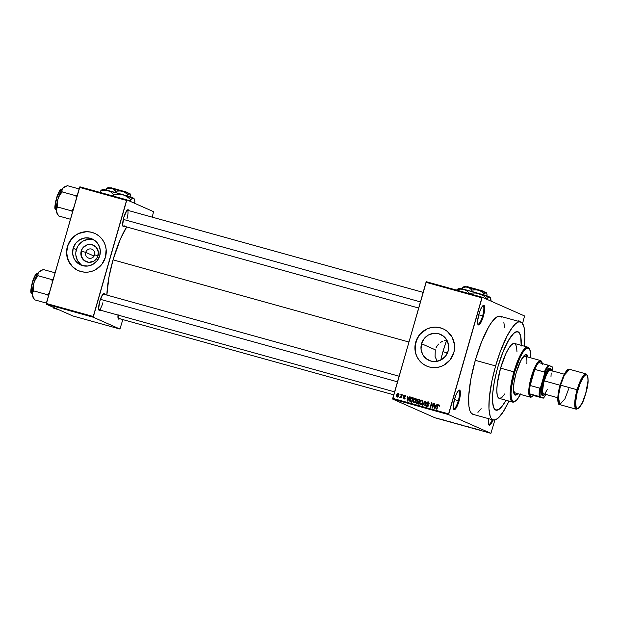 <?xml version="1.0" encoding="UTF-8"?>
<svg xmlns="http://www.w3.org/2000/svg" width="619" height="619" viewBox="0 0 619 619"><rect width="100%" height="100%" fill="white"/><g stroke="black" fill="none" stroke-linecap="round" stroke-linejoin="round"><path stroke-width="0.93" d="M477.744 323.992A9.502 2.275 105.5 0 0 482.619 315.891L483.4 316.131A10.183 2.437 -74.5 0 1 477.93 324.48A10.183 2.437 -74.5 0 1 478.897 314.135L477.574 321.346L477.698 323.791L478.348 324.913L480.065 323.822L482.155 319.799L483.903 314.204L484.723 308.92L484.337 305.74L482.882 305.716L480.831 308.873L478.897 314.135A10.183 2.437 -74.5 0 1 483.207 305.469A10.183 2.437 -74.5 0 1 483.4 316.131L482.619 315.891A9.502 2.275 -74.5 0 1 477.976 324.116A9.502 2.275 -74.5 0 1 477.744 323.992M488.577 424.294A9.502 2.275 105.5 0 0 492.252 419.69A9.502 2.275 -74.5 0 1 488.801 424.417A9.502 2.275 -74.5 0 1 488.577 424.294M488.824 418.258L488.399 423.017L489.172 425.214L490.898 424.123L493.064 419.914A10.183 2.437 -74.5 0 1 488.762 424.781A10.183 2.437 -74.5 0 1 488.747 418.715M453.441 408.749A9.502 2.275 105.5 0 0 458.315 400.648L459.097 400.888A10.183 2.437 -74.5 0 1 453.626 409.236A10.183 2.437 -74.5 0 1 454.594 398.899L453.27 406.103L453.394 408.548L454.044 409.677L455.762 408.579L457.851 404.555L459.6 398.961L460.42 393.684L460.033 390.496L458.571 390.481L456.528 393.63L454.594 398.899A10.183 2.437 -74.5 0 1 458.903 390.225A10.183 2.437 -74.5 0 1 459.097 400.888L458.315 400.648A9.502 2.275 -74.5 0 1 453.665 408.873A9.502 2.275 -74.5 0 1 453.441 408.749M85.731 252.39A4.751 4.612 -66.1 0 0 88.865 258.185A4.751 4.612 -66.1 0 0 94.622 254.85L98.073 255.724A9.014 8.743 113.9 0 1 87.163 262.038A9.014 8.743 113.9 0 1 81.213 251.043L85.731 252.39L94.08 256.08L85.731 252.39A4.751 4.612 113.9 0 1 92.099 249.279A4.751 4.612 113.9 0 1 94.622 254.85A4.751 4.612 113.9 0 1 88.254 257.968A4.751 4.612 113.9 0 1 85.731 252.39L81.213 251.043L82.799 247.91L87.024 244.884L92.123 244.722L96.394 247.484L98.382 252.235L97.431 257.372L93.848 261.164L88.85 262.332L84.122 260.491L81.251 256.251L81.213 251.043A9.014 8.743 113.9 0 1 92.123 244.722A9.014 8.743 113.9 0 1 98.073 255.724L94.622 254.85A4.751 4.612 -66.1 0 0 91.488 249.055A4.751 4.612 -66.1 0 0 85.731 252.39M93.755 239.777A14.222 13.804 -66.1 0 0 76.338 249.689L73.15 248.281A14.222 13.804 113.9 0 1 92.216 238.965A14.222 13.804 113.9 0 1 99.767 255.67L97.253 260.622L93.098 264.251L87.929 266.015L82.544 265.644L77.746 263.183L74.28 259.028L72.663 253.79L73.15 248.281L75.665 243.329L79.82 239.7L84.989 237.936L90.374 238.307L95.171 240.76L98.638 244.923L100.255 250.161L99.767 255.67A14.222 13.804 113.9 0 1 80.702 264.986A14.222 13.804 113.9 0 1 73.15 248.281L76.338 249.689A14.222 13.804 -66.1 0 0 82.342 265.582M94.668 233.348A20.357 19.754 -66.1 0 0 67.409 246.687L67.355 246.664A20.357 19.754 113.9 0 1 94.637 233.332A20.357 19.754 113.9 0 1 105.447 257.241L106.143 249.349L105.354 245.48L103.83 241.859L101.648 238.624L98.87 235.901L95.612 233.796L92.007 232.388L88.184 231.73L84.292 231.854L80.478 232.744L76.895 234.377L70.945 239.576L67.355 246.664L66.62 250.579L66.659 254.548L68.964 262.038L71.154 265.272L73.932 267.996L77.182 270.101L80.787 271.509L84.617 272.167L88.509 272.043L92.316 271.153L95.899 269.52L101.849 264.321L105.447 257.241A20.357 19.754 113.9 0 1 78.164 270.565A20.357 19.754 113.9 0 1 67.355 246.664L67.409 246.687A20.357 19.754 -66.1 0 0 78.195 270.58M437.122 361.326L435.087 356.505L435.273 349.805L421.524 343.723A14.222 13.804 113.9 0 1 440.581 334.407A14.222 13.804 113.9 0 1 448.133 351.112L445.626 356.064L441.471 359.693L436.302 361.457L430.909 361.086L426.112 358.633L422.645 354.47L421.036 349.232L421.524 343.723L424.03 338.771L428.193 335.142L433.354 333.378L438.747 333.749L443.544 336.21L447.011 340.365L448.62 345.603L448.133 351.112A14.222 13.804 113.9 0 1 429.075 360.428A14.222 13.804 113.9 0 1 421.524 343.723L435.273 349.805L435.087 356.505L437.347 361.658M443.003 328.774L443.065 328.797A20.357 19.754 -66.1 0 0 415.782 342.129L415.72 342.106A20.357 19.754 113.9 0 1 443.003 328.774A20.357 19.754 113.9 0 1 453.812 352.683L454.547 348.76L454.508 344.791L452.203 337.301L447.243 331.343L443.985 329.238L440.38 327.83L436.557 327.172L432.658 327.296L428.851 328.186L425.268 329.819L419.318 335.018L415.72 342.106L415.024 349.99L415.813 353.859L417.338 357.48L419.52 360.715L422.297 363.438L425.555 365.543L429.16 366.951L432.983 367.609L436.875 367.485L440.689 366.595L444.272 364.962L450.222 359.763L453.812 352.683A20.357 19.754 113.9 0 1 426.53 366.015A20.357 19.754 113.9 0 1 415.72 342.106L415.782 342.129A20.357 19.754 -66.1 0 0 426.568 366.022M124.373 226.322A8.821 2.112 -74.5 0 1 122.98 226.353A8.821 2.112 -74.5 0 1 123.815 217.393L122.663 224.821L123.343 226.732L124.837 225.78M98.754 309.693A8.148 1.95 105.5 0 0 102.893 302.722A8.148 1.95 -74.5 0 1 98.916 309.771A8.148 1.95 -74.5 0 1 98.754 309.693M100.332 310.165A8.821 2.112 -74.5 0 1 98.939 310.204A8.821 2.112 -74.5 0 1 99.775 301.236L98.622 308.672L99.295 310.576L100.789 309.632M119.637 318.708A8.821 2.112 -74.5 0 1 118.244 318.739A8.821 2.112 -74.5 0 1 118.012 315.079M454.408 399.565L458.315 400.648L454.408 399.565M478.711 314.8L482.619 315.891L478.711 314.8M520.502 321.88L500.183 316.239A50.897 12.194 105.5 0 0 475.307 360.304L495.618 365.945A50.897 12.194 -74.5 0 1 520.502 321.88A50.897 12.194 -74.5 0 1 524.239 346.16L524.866 336.287L524.146 327.652L521.941 322.747L519.736 321.772L518.436 321.996L515.526 323.845L512.284 327.497L507.069 336.055L500.175 351.963L495.618 365.945L475.307 360.304L470.796 379.393L468.684 396.338L468.893 406.064L469.875 410.637L471.508 413.461L473.713 414.436M126.802 226.763L120.349 239.197L113.045 259.864L408.896 342.013L113.045 259.864L108.898 277.428L106.878 295.077A46.827 11.219 105.5 0 1 113.045 259.864A46.827 11.219 105.5 0 1 126.678 226.956M393.754 394.821L118.221 318.313A8.148 1.95 -74.5 0 1 118.067 318.236M418.637 308.022L122.957 225.927A8.148 1.95 -74.5 0 1 122.802 225.85M505.971 400.253A40.722 9.749 -74.5 0 1 495.989 410.165A40.722 9.749 -74.5 0 1 497.869 366.943A40.722 9.749 -74.5 0 1 517.778 331.691A40.722 9.749 -74.5 0 1 521.221 345.325A40.722 9.749 -74.5 0 0 517.778 331.691A40.722 9.749 -74.5 0 0 497.869 366.943L502.852 352.273L508.447 340.45L513.801 333.262L516.13 331.784L518.103 331.807L519.643 333.332L520.695 336.31L521.183 346.083L521.02 338.307L519.643 333.332L517.159 331.606L513.801 333.262L509.839 338.16L505.622 345.882L501.514 355.755L497.869 366.943A40.722 9.749 -74.5 0 0 495.989 410.165A40.722 9.749 -74.5 0 0 505.971 400.253L502.558 405.669L498.759 409.515L495.664 410.049L493.529 407.201L492.546 401.236L492.801 392.663L494.264 382.217L496.817 370.796L494.264 382.217L492.801 392.663L492.546 401.236L493.529 407.201L495.664 410.049L498.759 409.515L502.558 405.669L505.971 400.253M426.352 281.73L482.216 297.236L524.564 315.969L522.568 323.513L524.564 315.969L482.216 297.236L426.352 281.73L426.011 282.31L481.884 297.824L448.605 413.879L392.732 398.365L426.352 281.73M392.694 399.085L448.566 414.598L490.913 433.331L435.041 417.817L392.694 399.085L426.011 282.31L481.884 297.824L482.216 297.236L448.566 414.598L448.605 413.879L392.732 398.365L392.694 399.085L435.041 417.817L490.913 433.331L448.566 414.598L392.694 399.085M438.453 418.606L438.059 418.498M442.113 419.558L443.281 420.007L442.113 419.558M445.27 420.433L444.55 420.247M452.474 422.437L454.71 423.226L452.474 422.437M459.043 424.263L461.348 425.075L459.043 424.263M465.527 426.058L468.173 426.971L465.527 426.058M474.146 428.456L472.011 427.861L474.146 428.456M479.973 430.081L478.595 429.718L479.973 430.081M477.535 429.393L475.013 428.696L477.535 429.393M468.753 426.955L470.811 427.675L468.753 426.955M463.739 425.586L461.287 424.936L463.739 425.586M457.108 423.744L454.648 423.094L457.108 423.744M450.292 421.833L447.769 421.129L450.292 421.833M443.266 419.883L443.823 420.061L443.266 419.883M440.496 419.109L441.053 419.287L440.496 419.109M436.689 418.049L437.246 418.227L436.689 418.049M494.906 419.976L490.913 433.331L494.906 419.976M399.959 394.04L400.176 394.806L399.959 394.04M402.729 394.806L402.946 395.572L402.729 394.806M409.747 396.756L409.012 398.025L407.611 397.638L407.232 396.059L407.209 400.98L407.635 401.097L410.173 396.872L409.012 398.025L407.611 397.638L407.232 396.059L407.209 400.98L407.635 401.097L410.173 396.872L409.747 396.756M416.223 399.263L415.094 398.187L413.608 398.93L412.888 400.934L413.407 402.621L415.264 402.559L416.27 400.524L416.223 399.263L415.272 398.226L413.91 398.605L413.043 400.129L413.925 402.907L416.177 400.942L416.223 399.263M422.862 401.104L421.725 400.029L420.247 400.772L419.527 402.776L420.038 404.462L421.732 404.532L422.909 402.365L422.862 401.104L421.91 400.067L420.549 400.447L419.682 401.971L420.564 404.749L422.808 402.783L422.862 401.104M428.054 402.35L429.145 403.743L428.247 401.832L427.009 402.11L426.568 403.487L428.131 405.221L427.265 406.025L426.151 404.834L426.731 406.443L427.922 406.412L428.534 405.368L427.056 403.464L427.156 402.605L428.418 402.536L428.719 403.689L429.222 403.147L428.247 401.832L426.607 402.807L426.909 404.06L428.093 404.973L426.963 405.94L427.714 406.257L426.151 404.834L426.978 406.528L428.487 405.6L427.009 402.907L428.054 402.35L429.222 403.031M436.991 404.323L436.256 405.592L434.855 405.197L434.476 403.619L434.453 408.548L434.878 408.664L437.416 404.439L436.256 405.592L434.855 405.197L434.476 403.619L434.453 408.548L434.878 408.664L437.416 404.439L436.991 404.323M438.577 405.275L439.219 406.412L439.211 405.066L438.012 404.872L436.511 409.113L436.913 409.229L438.144 405.375L438.716 405.337L439.219 406.412L439.297 405.244L438.755 404.749L437.401 406.018L436.511 409.113L436.913 409.229L438.043 405.499L439.242 405.561L438.693 405.329M433.61 403.379L432.557 407.031L431.907 402.907L431.474 402.791L430.159 407.356L430.569 407.464L431.613 403.805L432.271 407.936L432.704 408.06L434.012 403.495L433.61 403.379L433.996 403.549L433.61 403.379L432.557 407.031L431.907 402.907L431.474 402.791L430.159 407.356L430.569 407.464L431.613 403.805L432.271 407.936L432.704 408.06L434.012 403.495L433.61 403.379M424.99 400.988L422.406 405.197L422.831 405.321L425.052 401.584L424.851 405.878L425.268 405.994L425.385 401.097L422.406 405.197L422.831 405.321L425.052 401.584L424.851 405.878L425.268 405.994L425.385 401.097L424.99 400.988M418.506 399.185L417.105 399.688L417.121 401.46L416.355 402.768L416.765 403.573L418.444 404.099L419.752 399.534L418.506 399.185L419.728 399.626L418.506 399.185L416.889 400.184L417.121 401.46L416.409 402.296L417.191 403.75L418.444 404.099L419.752 399.534L418.506 399.185M411.929 397.367L410.474 397.785L409.561 400.253L409.94 401.576L411.805 402.257L413.113 397.692L411.929 397.367L413.09 397.785L411.929 397.367L409.739 399.247L410.064 401.677L411.805 402.257L413.113 397.692L411.929 397.367M404.594 395.773L405.437 396.647L404.756 395.309L403.781 395.549L403.464 396.771L404.563 397.932L403.913 398.272L403.124 397.545L403.302 398.466L404.354 398.76L404.973 398.056L403.998 395.936L405.453 396.547L404.756 395.309L403.472 396.106L404.547 398.009L403.913 398.272L403.124 397.545L403.789 398.752L404.973 398.056L403.905 396.137L404.71 395.82L405.623 396.864M401.576 394.489L400.067 397.715L400.772 397.274L401.027 397.916L401.979 394.597L401.576 394.489L401.963 394.659L401.576 394.489L400.81 396.864L399.789 397.444L400.772 397.274L401.027 397.916L401.979 394.597L401.576 394.489M398.272 393.506L397.181 393.862L396.64 394.945L396.593 396.261L397.22 396.926L398.512 396.415L399.007 394.349L398.272 393.506L396.64 394.945L397.282 396.941L398.907 395.541L398.412 393.56M446.547 339.893L444.365 340.473L446.547 339.893M442.299 341.371L440.38 342.562L442.299 341.371M438.678 344.032L437.223 345.758L438.678 344.032M436.078 347.7L437.223 345.758L436.078 347.7M46.232 304.169L93.214 317.214L119.939 329.037L72.957 315.992L46.232 304.169L79.549 187.395L126.531 200.44L93.252 316.502L46.27 303.457L79.882 186.814L126.864 199.86L153.589 211.683L152.197 217.137L153.589 211.683L126.864 199.86L79.882 186.814L79.549 187.395L126.531 200.44L126.864 199.86L93.214 317.214L93.252 316.502L46.27 303.457L46.232 304.169L72.957 315.992L119.939 329.037L93.214 317.214L46.232 304.169M122.817 319.59L119.939 329.037L122.817 319.59M118.067 314.638L118.275 318.785L119.034 319.125L120.101 318.174M104.719 294.605L104.154 293.623L102.661 294.574L99.775 301.236A8.821 2.112 -74.5 0 1 103.512 293.723A8.821 2.112 -74.5 0 1 104.688 294.474M128.76 210.754L127.777 209.771L126.709 210.731L123.815 217.393A8.821 2.112 -74.5 0 1 127.553 209.88A8.821 2.112 -74.5 0 1 128.729 210.622M127.143 210.212A8.148 1.95 -74.5 0 1 127.313 210.228A8.148 1.95 -74.5 0 1 126.934 218.878A8.148 1.95 105.5 0 0 127.143 210.212M103.094 294.064A8.148 1.95 -74.5 0 1 103.272 294.079L399.085 376.213M519.736 322.019L519.086 320.897L518.01 321.261M504.477 327.397L503.827 322.012M501.622 317.106L499.417 316.131L496.717 317.044L491.966 321.857L488.515 327.188L481.528 341.967L475.307 360.304A50.897 12.194 105.5 0 0 472.947 414.328L493.266 419.968A50.897 12.194 -74.5 0 1 495.618 365.945L492.035 380.352L489.281 398.094L488.964 408.819L490.194 416.278L490.929 417.918L492.863 419.829L495.324 419.86L498.233 418.011L503.185 411.89L508.988 401.097A50.897 12.194 -74.5 0 1 493.266 419.968M477.922 412.37L481.164 408.71M482.797 305.794A9.502 2.275 -74.5 0 1 483.06 305.801A9.502 2.275 -74.5 0 1 482.619 315.891A9.502 2.275 105.5 0 0 482.797 305.794M458.493 390.55A9.502 2.275 -74.5 0 1 458.749 390.566A9.502 2.275 -74.5 0 1 458.315 400.648A9.502 2.275 105.5 0 0 458.493 390.55M442.276 328.472L438.546 327.436L434.67 327.165L430.793 327.675L427.079 328.944L420.672 333.533L417.245 338.415L415.055 346.044L415.875 353.89L417.392 357.511L419.581 360.745L422.359 363.469L425.609 365.574M93.91 233.03L90.173 231.993L86.296 231.723L78.714 233.502L75.294 235.475L72.307 238.091L68.051 244.791L66.604 252.591L68.175 260.297L72.531 266.735L77.243 270.124M93.562 239.715L90.892 239.259M88.169 239.344L83 241.108L78.845 244.737M77.352 247.097L75.828 252.428M75.851 255.198L77.46 260.437L80.927 264.592M437.788 406.188L437.401 406.018L437.788 406.188M438.484 405.259L439.142 404.973M439.297 405.244L438.755 404.749M439.227 404.988L438.43 405.321M435.064 405.832L435.064 405.298L435.064 405.832M434.894 403.812L434.476 403.619L434.894 403.812M435.451 405.468L436.604 405.785L435.451 405.468M435.962 406.087L434.77 408.122L434.84 405.77L436.333 406.25L435.962 406.087L434.77 408.122L434.84 405.77L435.962 406.087M432.797 407.728L432.696 407.093L432.797 407.728M432.077 404.014L431.613 403.805L432.077 404.014M431.83 403.898L431.977 403.379L431.83 403.898M431.915 402.984L431.474 402.791L431.915 402.984M432.944 407.209L432.557 407.031L432.944 407.209M427.574 406.799L426.746 405.097M426.545 405.004L426.151 404.834L426.545 405.004M427.118 405.994L428.069 406.296M428.472 405.646L428.085 405.476L428.472 405.646M428.541 405.174L428.093 404.973L428.541 405.174M428.688 405.236L426.909 404.06L427.512 404.323L427.211 403.07M426.994 402.977L426.607 402.807L426.994 402.977M427.683 402.311L428.743 402.071L427.613 402.373M427.164 403.75L428.588 405.089M426.684 405.631L426.924 406.381M428.75 402.652L429.276 403.124M420.703 404.78L420.162 403.797M420.069 402.141L419.682 401.971L420.069 402.141M421.059 400.671L420.549 400.447L421.059 400.671M421.152 400.71L422.506 400.338M422.707 400.408L421.91 400.067M422.421 400.315L421.291 400.594M420.123 403.511L420.796 404.857M421.067 404.377L419.953 403.178L420.077 402.102L421.756 400.601L422.792 402.837L420.711 404.215L421.763 404.501L421.152 404.424M420.711 404.215L419.976 403.348L420.123 401.948L420.874 400.779L421.895 400.655L422.483 402.365L421.616 404.037L420.556 404.161L421.175 404.431M417.794 404.014L417.005 402.559M416.804 402.466L416.409 402.296L416.804 402.466M417.539 401.816L417.121 401.46L417.717 401.723L417.492 400.454M417.941 401.336L417.291 400.292L417.686 399.735L419.581 400.129L419.195 399.959L418.738 401.561L417.663 401.236L419.117 401.762L417.461 401.12L416.889 400.184L417.902 399.657L419.195 399.959L418.738 401.561L419.125 401.731L418.212 401.483M417.941 399.657L419.102 399.456L417.871 399.735M417.423 400.787L417.469 401.863M416.958 402.791L417.368 403.836M418.576 403.658L417.701 403.387L418.576 403.658M417.779 403.418L416.835 402.335L417.392 401.808L418.583 402.087L418.583 403.627L416.958 403.039L417.028 401.971L418.97 402.265L418.583 402.087L418.196 403.456L417.492 403.255M414.065 402.938L413.438 400.253L415.117 398.76L416.293 399.472M413.43 400.3L413.043 400.129L413.43 400.3M414.421 398.829L413.91 398.605L414.421 398.829M414.513 398.868L415.867 398.489M416.069 398.566L415.272 398.226M415.782 398.474L414.66 398.752L415.117 398.76L415.775 400.818L414.072 402.373L414.513 402.582M413.484 401.669L414.165 403.008M416.161 400.988L415.775 400.818L416.161 400.988M414.428 402.528L413.538 401.979M415.117 398.76L415.844 400.524L414.39 402.412L413.306 401.066L413.809 399.387L414.66 398.744M416.262 399.425L415.86 399.077M410.064 401.677L410.676 401.94M410.645 401.932L410.188 401.042M410.126 399.417L409.739 399.247L410.126 399.417M411.287 397.847L412.533 397.63L411.217 397.909M410.165 400.803L410.66 401.948M410.892 401.429L410.289 401.158L410.629 398.296L412.95 398.288L412.556 398.118L411.558 401.607L410.838 401.414L411.937 401.816L411.016 401.514M411.558 401.607L410.289 401.158L409.987 400.3L410.474 398.543L411.326 397.847L412.556 398.118L411.558 401.607M407.82 398.272L407.828 397.731L407.82 398.272M407.65 396.245L407.232 396.059L407.65 396.245M408.215 397.901L409.36 398.218L408.215 397.901M408.718 398.52L407.526 400.555L407.596 398.21L409.089 398.682L408.718 398.52L407.526 400.555L407.596 398.21L408.718 398.52M404.393 399.015L403.727 397.808M403.534 397.723L403.124 397.545L403.534 397.723M404.145 397.862L404.517 398.535L404.145 397.862L404.517 398.535L403.913 398.272L403.549 397.599M403.913 398.272L405.151 398.28M404.934 398.179L404.547 398.009L404.934 398.179M405.004 397.924L404.501 397.7L405.004 397.924M405.097 397.971L404.091 397.383L404.694 397.653L404.075 396.377L405.36 395.572M403.882 396.292L403.472 396.106L403.882 396.292M405.259 395.549L404.385 395.812M404.029 396.57L404.795 397.723M403.812 398.234L404.323 398.45M403.704 398.002L404.045 398.853M401.158 397.444L400.772 397.274L401.158 397.444M400.632 397.29L401.414 397.127M401.267 397.065L400.81 396.864L401.267 397.065M401.468 396.377L401.081 396.206L401.468 396.377M397.746 397.158L397.282 396.941M397.475 396.98L397.135 396.284M397.034 395.115L396.64 394.945L397.034 395.115M397.971 393.955L398.682 393.738M398.729 393.738L397.785 394.125M397.119 396.129L397.622 397.096M397.429 396.469L397.058 395.03L398.172 393.994L398.605 394.806L398.002 396.322L397.429 396.469L397.058 395.03L398.125 393.978L398.884 395.595L397.429 396.469L398.032 396.74L397.344 396.446L397.87 396.671M398.125 393.978L398.729 394.241M421.756 400.601L422.491 400.919M414.072 402.373L414.537 402.59M410.838 401.414L410.289 401.158M479.261 429.872L478.696 429.772M477.357 429.493L476.359 429.137L477.365 429.501M468.846 426.978L468.188 426.801M470.363 427.528L469.775 427.396M464.095 425.748L463.368 425.617M460.018 424.549L458.524 424.17L460.018 424.549M457.456 423.907L456.729 423.775M453.379 422.707L451.785 422.29L453.379 422.707M450.121 421.934L449.123 421.554L450.121 421.934M445.355 420.456L444.937 420.34M446.082 420.788L446.771 420.943M446.407 420.819L445.959 420.734M439.575 418.978L440.302 419.117M461.805 425.114L462.54 425.253M455.166 423.272L455.909 423.404M439.9 419.009L439.475 418.939M518.072 321.207A10.183 2.437 -74.5 0 1 518.343 321.006A10.183 2.437 -74.5 0 1 519.635 321.64M526.011 354.416L527.38 356.9A21.038 5.037 105.5 0 0 526.15 354.486L527.442 355.383L528.015 357.07A21.038 5.037 -74.5 0 0 526.475 354.532A21.038 5.037 -74.5 0 0 516.192 372.746L520.927 360.39L523.767 356.01L526.158 354.486M504.81 393.862L502.04 397.29L499.688 398.45L497.947 397.243L497.212 395.162L496.809 390.326L497.274 383.819L500.578 368.135L513.909 371.841A28.505 6.824 105.5 0 0 514.451 401.692L515.217 401.228A27.824 6.662 -74.5 0 1 514.691 372.081L500.578 368.135A28.505 6.824 105.5 0 0 499.254 398.388L512.586 402.095A28.505 6.824 -74.5 0 1 513.909 371.841A28.505 6.824 -74.5 0 1 527.837 347.166A28.505 6.824 -74.5 0 1 529.431 348.892M520.455 394.419A27.824 6.662 -74.5 0 1 515.217 401.228M514.846 401.429A28.505 6.824 -74.5 0 1 512.586 402.095M446.585 340.504L442.941 351.685A40.722 9.749 105.5 0 0 440.767 360.072L442.941 351.685L447.475 352.946L442.941 351.685A40.722 9.749 105.5 0 1 446.786 339.97M525.446 356.374L523.442 357.047L520.703 360.823A19.003 4.55 -74.5 0 1 525.299 356.32A19.003 4.55 -74.5 0 1 526.862 363.446M532.007 396.624A19.003 4.55 -74.5 0 1 530.367 397.166L515.132 392.941A19.003 4.55 -74.5 0 1 513.522 386.713M527.837 347.166L514.505 343.46A28.505 6.824 105.5 0 0 500.578 368.135L506.002 353.395L508.95 347.986L511.72 344.559L514.08 343.398L515.317 343.947L516.548 346.694L516.95 351.53M530.622 357.828L530.514 352.513L529.57 349.116L527.875 347.932L525.577 349.062L522.869 352.412L519.991 357.689L514.691 372.081L511.472 387.393L511.015 393.738L511.41 398.458L512.617 401.143L514.536 401.553L516.989 399.665L520.749 393.87M517.933 393.599L516.076 395.03L514.629 394.721L513.445 390.465L514.01 382.519L516.192 372.746A21.038 5.037 -74.5 0 0 515.225 395.077A21.038 5.037 -74.5 0 0 517.848 393.692M529.647 349.263L529.23 348.466A28.505 6.824 105.5 0 0 513.909 371.841L514.691 372.081A27.824 6.662 -74.5 0 1 529.647 349.263A27.824 6.662 -74.5 0 1 530.622 357.797M514.9 394.945L517.298 393.421M515.418 392.98L514.59 392.616L513.77 390.782L513.538 386.225M514.915 394.945A21.038 5.037 105.5 0 0 517.213 393.514M56.128 209.485L56.05 209.454A0.41 0.395 113.9 0 1 55.834 209.307A0.41 0.395 -66.1 0 0 56.05 209.454A10.183 2.437 105.5 0 0 56.128 209.485A10.183 2.437 105.5 0 0 56.182 209.493L55.996 209.439C52.522 209.903 58.426 187.611 61.575 189.863A10.183 2.437 105.5 0 0 56.553 198.846A10.183 2.437 105.5 0 0 56.05 209.454C54.82 209.539 55.006 205.949 56.6 198.676C59.068 191.797 60.755 188.865 61.66 189.894M79.108 188.942L67.332 185.669L79.108 188.942M77.375 195.225L75.959 195.751L62.14 191.905L61.97 190.01L62.759 188.238L67.332 185.669L63.571 187.472L62.155 189.05L57.993 198.939L59.664 195.186L62.14 191.905L75.959 195.751L76.307 198.699L75.959 195.751L77.375 195.225M73.475 208.564L71.618 210.901L57.791 207.063L57.42 202.986L57.993 198.939L56.515 205.678L56.244 210.971L56.569 208.835L57.791 207.063L71.618 210.901L72.516 212.185L71.618 210.901L73.475 208.564M57.018 213.423L56.244 210.971A13.657 3.273 105.5 0 0 56.693 212.812L58.643 215.977L70.419 219.242L58.643 215.977L56.244 210.971L56.886 213.106M64.345 187.085L62.759 188.238A13.657 3.273 105.5 0 0 57.993 198.939A13.657 3.273 105.5 0 0 56.244 210.971L56.569 208.835L57.791 207.063L57.42 202.986L57.993 198.939L59.664 195.186L62.14 191.905L61.97 190.01L62.759 188.238A13.657 3.273 105.5 0 1 63.772 187.302A13.657 3.273 105.5 0 1 63.927 187.217M55.408 208.588L55.176 203.991L56.878 196.796M57.505 195.093L58.171 193.554M58.844 192.254L60.693 190.172M61.165 190.18C59.556 185.708 52.251 211.156 55.78 208.959M63.772 187.302L64.639 186.791M123.305 219.397L420.402 301.886L123.305 219.397M397.475 381.815L100.379 299.325L397.475 381.815M541.88 362.216L541.463 361.419A19.003 4.55 105.5 0 0 540.689 360.606L541.138 361.434A18.322 4.387 -74.5 0 1 541.88 362.216A18.322 4.387 -74.5 0 1 542.321 363.57M530.367 397.166A19.003 4.55 -74.5 0 1 530.22 397.112A19.003 4.55 105.5 0 0 531.605 396.903L532.379 396.439A18.322 4.387 -74.5 0 1 531.04 396.64L530.22 397.112L514.977 392.887L530.22 397.112A19.003 4.55 -74.5 0 1 531.156 377.319A19.003 4.55 -74.5 0 1 540.534 360.552A19.003 4.55 -74.5 0 1 540.689 360.606A19.003 4.55 -74.5 0 1 541.656 361.86M542.43 364.212L540.689 360.606A19.003 4.55 105.5 0 0 531.249 377.002A19.003 4.55 105.5 0 0 530.22 397.112L531.04 396.64A18.322 4.387 -74.5 0 1 529.74 393.862L543.258 398.172L533.454 395.502L529.74 393.862L531.04 396.64L532.139 396.562L533.454 395.502A18.322 4.387 -74.5 0 1 532.379 396.439M530.174 385.505L534.793 369.373L532.031 377.242L530.174 385.505A18.322 4.387 -74.5 0 1 534.793 369.373A18.322 4.387 -74.5 0 1 538.716 362.564A18.322 4.387 -74.5 0 1 541.138 361.434L540.039 361.504L538.716 362.564A18.322 4.387 105.5 0 0 534.793 369.373L544.318 372.019L544.511 373.744L540.774 386.782L539.691 388.152L530.174 385.505L534.793 369.373L544.318 372.019A18.322 4.387 -74.5 0 1 548.241 365.21L538.716 362.564L548.241 365.21A18.322 4.387 105.5 0 0 544.318 372.019L544.511 373.744L540.774 386.782L540.031 394.984L540.255 396.841L543.258 398.172L545.919 394.442A17.649 4.225 -74.5 0 1 543.258 398.172L533.454 395.502L529.74 393.862A18.322 4.387 -74.5 0 1 530.174 385.505A18.322 4.387 105.5 0 0 529.74 393.862L539.265 396.508A18.322 4.387 -74.5 0 1 539.691 388.152L530.174 385.505M552.442 371.091L552.233 366.874L548.241 365.21L549.231 365.543L546.925 368.645L544.511 373.744A17.649 4.225 -74.5 0 1 549.231 365.543L552.233 366.874A17.649 4.225 -74.5 0 1 552.45 370.905M539.691 388.152A18.322 4.387 105.5 0 0 539.265 396.508L540.255 396.841A17.649 4.225 -74.5 0 1 540.774 386.782L539.691 388.152M587.152 375.176L586.069 373.899L580.862 379.741L577.109 389.761L577.898 390.001C579.16 384.972 583.702 373.729 586.657 374.774C589.481 376.282 587.284 388.57 585.706 393.452L587.996 380.964L587.787 376.723L586.657 374.774L585.806 374.766L583.671 376.677L580.049 383.648L577.024 393.344L575.6 402.497L576.274 408.014L577.79 408.695L578.804 408.053L582.347 402.582L585.706 393.452C584.437 398.481 579.895 409.724 576.939 408.679C574.115 407.17 576.32 394.891 577.898 390.001L577.109 389.761A18.322 4.387 -74.5 0 1 586.069 373.899C588.878 377.342 588.762 383.865 585.721 393.467C583.415 402.629 580.258 407.875 576.266 409.205A18.322 4.387 -74.5 0 1 577.109 389.761L560.605 385.173L564.35 375.153L569.557 369.311A18.322 4.387 105.5 0 0 560.605 385.173L577.109 389.761L574.873 400.895L576.266 409.205L559.754 404.625L558.361 396.307L560.605 385.173A18.322 4.387 105.5 0 0 559.754 404.625L564.961 398.783L568.714 388.763M567.963 369.853L563.305 376.306L560.102 385.057L560.605 385.173L560.102 385.057L558.075 394.767L558.671 403.34M551.173 369.574L550.755 368.769A14.252 3.412 105.5 0 0 543.095 380.461L543.877 380.7A13.572 3.25 -74.5 0 1 551.173 369.574A13.572 3.25 -74.5 0 1 551.514 370.642L550.616 368.994L548.318 370.448L546.461 373.683L543.877 380.7L543.095 380.461L546.794 371.191L548.666 368.669L550.175 368.166L550.709 368.7M564.319 374.193L550.152 370.263A12.218 2.925 105.5 0 0 544.178 380.84L560.048 385.242L544.178 380.84A12.218 2.925 105.5 0 0 543.614 393.8L557.781 397.738M567.019 370.472L565.898 371.74M564.698 373.582L561.139 381.791M559.243 388.407L557.812 399.928M558.036 401.793L558.493 403.085M543.822 395.038L542.321 395.549L541.78 395.015L541.23 392.469L541.826 385.807L543.095 380.461A14.252 3.412 105.5 0 0 543.358 395.386L544.132 394.922A13.572 3.25 -74.5 0 1 543.877 380.7L542.306 388.175L542.275 393.568L542.631 394.566L543.799 395.084L545.44 393.614M550.995 376.507L551.181 372.94M550.245 370.294L548.952 370.735L546.5 374.518L543.575 383.146L542.584 391.123L543.049 393.313L544.109 393.777M545.587 392.454L547.258 389.544M544.975 394.179A13.572 3.25 -74.5 0 1 544.132 394.922M32.087 293.329L32.002 293.298A0.41 0.395 113.9 0 1 31.793 293.151A0.41 0.395 -66.1 0 0 32.002 293.298A10.183 2.437 105.5 0 0 32.087 293.329A10.183 2.437 105.5 0 0 32.142 293.344L31.956 293.282C28.482 293.754 34.378 271.462 37.535 273.714A10.183 2.437 105.5 0 0 32.505 282.697A10.183 2.437 105.5 0 0 32.002 293.298C30.78 293.383 30.965 289.793 32.559 282.527C35.02 275.641 36.707 272.716 37.612 273.745M55.06 272.786L43.291 269.52L55.06 272.786M53.335 279.068L51.919 279.595L38.092 275.757L37.929 273.853L38.718 272.089L43.291 269.52L39.531 271.323L38.115 272.894L33.944 282.782L35.616 279.037L38.092 275.757L51.919 279.595L52.267 282.543L51.919 279.595L53.335 279.068M49.435 292.408L47.57 294.745L33.751 290.907L33.38 286.829L33.944 282.782L32.467 289.522L32.196 294.814L32.528 292.679L33.751 290.907L47.57 294.745L48.468 296.029L47.57 294.745L49.435 292.408M32.977 297.275L32.196 294.814A13.657 3.273 105.5 0 0 32.652 296.656L34.602 299.82L46.371 303.093L34.602 299.82L32.196 294.814L32.846 296.958M40.305 270.936L38.718 272.089A13.657 3.273 105.5 0 0 33.944 282.782A13.657 3.273 105.5 0 0 32.196 294.814L32.528 292.679L33.751 290.907L33.38 286.829L33.944 282.782L35.616 279.037L38.092 275.757L37.929 273.853L38.718 272.089A13.657 3.273 105.5 0 1 39.732 271.153A13.657 3.273 105.5 0 1 39.887 271.068M31.368 292.439L31.136 287.835L32.83 280.647M33.465 278.937L34.122 277.405M34.803 276.097L36.645 274.024M37.117 274.024C35.507 269.551 28.211 295.008 31.739 292.802M39.732 271.153L40.599 270.642M53.907 308.363L53.01 307.078L53.907 308.363L58.735 309.701L53.907 308.363M467.059 286.574L483.609 291.232L467.059 286.574L466.223 287.038M484.066 292.06L483.609 291.232L484.066 292.06M486.844 295.99L487.122 295.031L486.844 295.99M486.611 293.143L486.433 292.833A11.537 0.395 -164 0 0 486.139 292.663L467.74 287.193A11.537 0.395 -164 0 0 464.265 286.473L468.908 287.618L471.91 290.079L475.222 289.731L478.533 290.187L481.543 291.603L484.174 293.723L486.139 292.663A11.537 0.395 -164 0 0 478.533 290.187A11.537 0.395 -164 0 0 467.74 287.193L465.194 287.069L462.586 287.734L464.134 286.628L462.586 287.734L462.246 288.941L462.586 287.734L465.194 287.069L467.74 287.193L469.999 288.268L471.91 290.079L471.531 291.394L471.91 290.079L476.885 289.831L480.081 290.783L482.905 292.601L484.174 293.723L483.803 295.015L484.174 293.723L485.722 292.617L486.488 292.957L487.122 295.031L486.758 293.476M459.213 288.562L472.862 291.766L489.908 297.313M490.875 301.066L491.076 300.37L490.875 301.066M458.014 288.733L458.803 288.292A16.287 0.557 -164 0 1 463.708 289.297L466.896 290.822L469.597 293.375L474.278 292.88L478.944 293.53L483.199 295.526L486.913 298.528L488.422 297.228L489.683 297.027A16.287 0.557 -164 0 0 478.944 293.53A16.287 0.557 -164 0 0 463.708 289.297L460.118 289.127L456.435 290.063L458.617 288.5L456.435 290.079L460.118 289.127L463.708 289.297L466.896 290.822L469.496 293.708L471.933 293.019L476.622 293.035L483.199 295.526L486.913 298.528L486.712 299.225L488.422 297.228L489.683 297.027L491.076 300.37L490.565 298.18M490.349 297.708L490.101 297.267A16.287 0.557 -164 0 0 489.683 297.027L490.178 297.445M485.466 292.733L484.785 292.586M464.552 286.667L463.708 286.79M484.476 292.276L484.012 291.456M483.911 291.363L484.36 292.199L483.911 291.363M110.878 187.681L127.437 192.339L110.886 187.681L110.043 188.145M127.885 193.167L127.437 192.339L127.885 193.167M130.671 197.097L130.942 196.13L130.671 197.097M130.315 194.064L130.253 193.956A11.537 0.395 -164 0 0 129.959 193.77L111.559 188.292A11.537 0.395 -164 0 0 108.085 187.58L112.735 188.718L115.73 191.178L119.049 190.83L122.353 191.294L125.371 192.702L127.994 194.83L129.959 193.77A11.537 0.395 -164 0 0 122.353 191.294A11.537 0.395 -164 0 0 111.559 188.292L109.014 188.168L106.414 188.834L107.954 187.727L106.414 188.834L106.066 190.041L106.414 188.834L109.014 188.168L111.559 188.292L113.819 189.375L115.73 191.178L115.351 192.494L115.73 191.178L120.705 190.938L123.908 191.882L126.733 193.701L127.994 194.83L127.63 196.115L127.994 194.83L129.541 193.724L130.315 194.064L130.942 196.13L130.586 194.583M103.033 189.669L118.732 193.453L133.727 198.42M134.679 202.235L134.896 201.469L133.905 202.993L134.679 202.235M101.833 189.832L102.63 189.399A16.287 0.557 -164 0 1 107.536 190.404L110.716 191.929L113.416 194.482L118.097 193.987L122.771 194.637L127.027 196.633L130.733 199.628L132.249 198.335L133.511 198.134A16.287 0.557 -164 0 0 122.771 194.637A16.287 0.557 -164 0 0 107.536 190.404L103.938 190.226L100.263 191.17L102.437 189.607L100.263 191.17L100.255 193.128L100.263 191.17L103.938 190.226L107.536 190.404L110.716 191.929L113.416 194.482L113.2 195.248L111.35 195.828L113.2 195.248L113.416 194.482L120.442 194.134L124.961 195.472L128.945 198.041L130.733 199.628L130.516 200.394L128.172 200.757L130.516 200.394L130.733 199.628L132.915 198.065L134.006 198.552L134.896 201.469L134.385 199.279M100.603 192.563L100.038 191.936L100.603 192.563M114.987 196.834L113.2 195.248L114.987 196.834M130.733 201.593L130.516 200.394L130.733 201.593M134.168 198.815L133.928 198.366A16.287 0.557 -164 0 0 133.511 198.134L134.006 198.552M129.286 193.832L128.605 193.685M108.379 187.774L107.528 187.89M127.468 192.393L128.187 193.298L127.468 192.393M410.296 401.808L410.9 402.079M410.521 401.298L411.117 401.569M400.214 397.112L400.818 397.375M500.539 316.41L499.935 316.147M514.582 394.899L515.225 395.077M127.166 210.189L423.125 292.369M394.597 391.873L98.916 309.771M523.852 355.917L540.534 360.552M559.754 404.625C557.541 405.383 556.651 396.841 560.102 385.057C563.863 373.698 567.012 368.452 569.557 369.311L586.069 373.899M127.831 192.54L128.303 193.376"/></g></svg>
